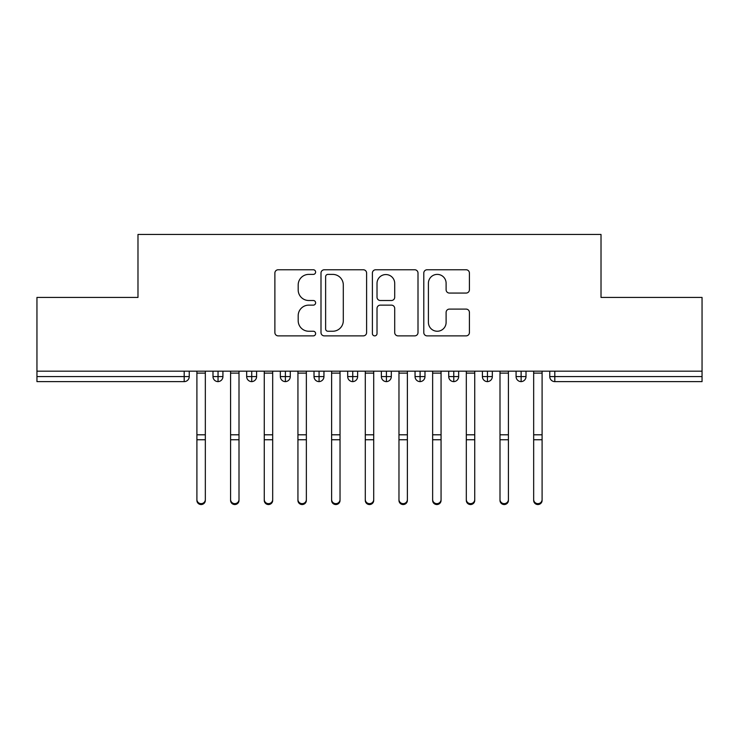 <?xml version="1.0" encoding="UTF-8"?>
<svg xmlns="http://www.w3.org/2000/svg" width="739" height="739" viewBox="0 0 739 739"><rect width="100%" height="100%" fill="white"/><g stroke="black" fill="none" stroke-linecap="round" stroke-linejoin="round"><path stroke-width="1.11" d="M315.618 272.081A2.309 2.309 0 0 0 313.308 269.763L278.187 269.763A3.307 3.307 0 0 0 274.88 273.07L274.88 332.568A3.307 3.307 0 0 0 278.187 335.875L313.308 335.875A2.309 2.309 0 0 0 315.618 333.566A2.309 2.309 0 0 0 313.308 331.248L308.763 331.248A10.577 10.577 0 0 1 298.187 320.671L298.187 315.71A10.577 10.577 0 0 1 308.763 305.133L313.308 305.133A2.309 2.309 0 0 0 315.618 302.824A2.309 2.309 0 0 0 313.308 300.505L308.763 300.505A10.577 10.577 0 0 1 298.187 289.928L298.187 284.968A10.577 10.577 0 0 1 308.763 274.391L313.308 274.391A2.309 2.309 0 0 0 315.618 272.081M466.106 293.069A3.307 3.307 0 0 0 469.413 289.762L469.413 273.07A3.307 3.307 0 0 0 466.106 269.763L427.096 269.763A3.307 3.307 0 0 0 423.789 273.07L423.789 332.568A3.307 3.307 0 0 0 427.096 335.875L466.106 335.875A3.307 3.307 0 0 0 469.413 332.568L469.413 312.403A3.307 3.307 0 0 0 466.106 309.105L449.414 309.105A3.307 3.307 0 0 0 446.107 312.403L446.107 322.407A8.84 8.84 0 0 1 437.266 331.248A8.84 8.84 0 0 1 428.417 322.407L428.417 283.24A8.84 8.84 0 0 1 437.266 274.391A8.84 8.84 0 0 1 446.107 283.24L446.107 289.762A3.307 3.307 0 0 0 449.414 293.069L466.106 293.069M36.95 371.181L702.05 371.181L702.05 297.429L601.019 297.429L601.019 234.457L137.981 234.457L137.981 297.429L36.95 297.429L36.95 376.576L184.196 376.576L184.196 371.181M366.609 273.07A3.307 3.307 0 0 0 363.302 269.763L324.301 269.763A3.307 3.307 0 0 0 320.994 273.07L320.994 332.568A3.307 3.307 0 0 0 324.301 335.875L363.302 335.875A3.307 3.307 0 0 0 366.609 332.568L366.609 273.07M375.698 269.763L414.699 269.763A3.307 3.307 0 0 1 418.006 273.07L418.006 332.568A3.307 3.307 0 0 1 414.699 335.875L398.007 335.875A3.307 3.307 0 0 1 394.709 332.568L394.709 308.44A3.307 3.307 0 0 0 391.402 305.133L380.326 305.133A3.307 3.307 0 0 0 377.019 308.44L377.019 333.566A2.309 2.309 0 0 1 374.71 335.875A2.309 2.309 0 0 1 372.391 333.566L372.391 273.07A3.307 3.307 0 0 1 375.698 269.763M189.249 371.181L189.249 376.576A5.053 5.053 0 0 1 184.196 381.62L36.95 381.62L36.95 376.576M702.05 371.181L702.05 381.62L554.804 381.62A5.053 5.053 0 0 1 549.751 376.576L549.751 371.181L549.751 376.576A5.053 5.053 0 0 0 554.804 381.62L554.804 376.576L702.05 376.576M218.042 381.62A5.053 5.053 0 0 1 212.989 376.576L212.989 371.181L212.989 376.576A5.053 5.053 0 0 0 218.042 381.62A5.053 5.053 0 0 0 222.929 376.576L222.929 371.181L222.929 376.576A5.053 5.053 0 0 1 218.042 381.62L218.042 376.576L222.929 376.576M218.042 371.181L218.042 376.576L212.989 376.576M184.196 381.62A5.053 5.053 0 0 0 189.249 376.576A5.053 5.053 0 0 1 184.196 381.62L184.196 376.576L189.249 376.576M251.722 371.181L251.722 376.576L246.669 376.576L246.669 371.181L246.669 376.576A5.053 5.053 0 0 0 251.722 381.62A5.053 5.053 0 0 0 256.599 376.576L256.599 371.181L256.599 376.576A5.053 5.053 0 0 1 251.722 381.62A5.053 5.053 0 0 1 246.669 376.576A5.053 5.053 0 0 0 251.722 381.62L251.722 376.576L256.599 376.576M285.393 371.181L285.393 376.576L280.34 376.576L280.34 371.181L280.34 376.576A5.053 5.053 0 0 0 285.393 381.62A5.053 5.053 0 0 0 290.279 376.576L290.279 371.181L290.279 376.576A5.053 5.053 0 0 1 285.393 381.62A5.053 5.053 0 0 1 280.34 376.576A5.053 5.053 0 0 0 285.393 381.62L285.393 376.576L290.279 376.576M319.072 371.181L319.072 381.62A5.053 5.053 0 0 1 314.02 376.576L314.02 371.181L314.02 376.576A5.053 5.053 0 0 0 319.072 381.62A5.053 5.053 0 0 0 323.95 376.576L323.95 371.181M352.743 371.181L352.743 381.62A5.053 5.053 0 0 1 347.69 376.576A5.053 5.053 0 0 0 352.743 381.62A5.053 5.053 0 0 1 347.69 376.576L347.69 371.181M357.63 371.181L357.63 376.576A5.053 5.053 0 0 1 352.743 381.62A5.053 5.053 0 0 0 357.63 376.576L347.69 376.576M386.423 371.181L386.423 376.576L381.37 376.576L381.37 371.181L381.37 376.576A5.053 5.053 0 0 0 386.423 381.62A5.053 5.053 0 0 0 391.31 376.576L391.31 371.181L391.31 376.576A5.053 5.053 0 0 1 386.423 381.62A5.053 5.053 0 0 1 381.37 376.576A5.053 5.053 0 0 0 386.423 381.62L386.423 376.576L391.31 376.576M420.094 381.62A5.053 5.053 0 0 1 415.05 376.576L415.05 371.181L415.05 376.576A5.053 5.053 0 0 0 420.094 381.62A5.053 5.053 0 0 0 424.98 376.576L424.98 371.181L424.98 376.576A5.053 5.053 0 0 1 420.094 381.62L420.094 376.576L424.98 376.576M453.774 371.181L453.774 376.576L448.721 376.576L448.721 371.181L448.721 376.576A5.053 5.053 0 0 0 453.774 381.62A5.053 5.053 0 0 0 458.66 376.576L458.66 371.181L458.66 376.576A5.053 5.053 0 0 1 453.774 381.62A5.053 5.053 0 0 1 448.721 376.576A5.053 5.053 0 0 0 453.774 381.62L453.774 376.576L458.66 376.576M487.454 371.181L487.454 381.62A5.053 5.053 0 0 1 482.401 376.576L482.401 371.181L482.401 376.576A5.053 5.053 0 0 0 487.454 381.62A5.053 5.053 0 0 0 492.331 376.576L492.331 371.181M521.124 371.181L521.124 381.62A5.053 5.053 0 0 1 516.071 376.576L516.071 371.181L516.071 376.576A5.053 5.053 0 0 0 521.124 381.62A5.053 5.053 0 0 0 526.011 376.576L526.011 371.181M420.094 371.181L420.094 376.576L415.05 376.576M327.931 274.391A2.309 2.309 0 0 0 325.622 276.709L325.622 328.938A2.309 2.309 0 0 0 327.931 331.248L332.726 331.248A10.577 10.577 0 0 0 343.302 320.671L343.302 284.968A10.577 10.577 0 0 0 332.726 274.391L327.931 274.391M394.709 283.397A8.84 8.84 0 0 0 385.86 274.557A8.84 8.84 0 0 0 377.019 283.397L377.019 297.198A3.307 3.307 0 0 0 380.326 300.505L391.402 300.505A3.307 3.307 0 0 0 394.709 297.198L394.709 283.397M205.331 500.423A4.212 4.12 180 0 1 201.119 504.543A4.212 4.12 180 0 1 196.907 500.423L196.907 499.527A4.212 4.12 -0 0 0 201.119 503.647A4.212 4.12 -0 0 0 205.331 499.527L205.331 440.638M196.907 371.181L196.907 499.527M205.331 371.181L205.331 499.527M239.002 500.423A4.212 4.12 180 0 1 234.799 504.543A4.212 4.12 180 0 1 230.586 500.423L230.586 499.527A4.212 4.12 -0 0 0 234.799 503.647A4.212 4.12 -0 0 0 239.002 499.527L239.002 440.638M272.682 500.423A4.212 4.12 180 0 1 268.469 504.543A4.212 4.12 180 0 1 264.266 500.423L264.266 499.527A4.212 4.12 -0 0 0 268.469 503.647A4.212 4.12 -0 0 0 272.682 499.527L272.682 440.638M306.362 500.423A4.212 4.12 180 0 1 302.149 504.543A4.212 4.12 180 0 1 297.937 500.423L297.937 499.527A4.212 4.12 -0 0 0 302.149 503.647A4.212 4.12 -0 0 0 306.362 499.527L306.362 440.638M340.032 500.423A4.212 4.12 180 0 1 335.82 504.543A4.212 4.12 180 0 1 331.617 500.423L331.617 499.527A4.212 4.12 -0 0 0 335.82 503.647A4.212 4.12 -0 0 0 340.032 499.527L340.032 440.638M230.586 371.181L230.586 499.527M239.002 371.181L239.002 499.527M264.266 371.181L264.266 499.527M272.682 371.181L272.682 499.527M297.937 371.181L297.937 499.527M306.362 371.181L306.362 499.527M331.617 371.181L331.617 499.527M340.032 371.181L340.032 499.527M373.712 500.423A4.212 4.12 180 0 1 369.5 504.543A4.212 4.12 180 0 1 365.288 500.423L365.288 499.527A4.212 4.12 -0 0 0 369.5 503.647A4.212 4.12 -0 0 0 373.712 499.527L373.712 440.638M365.288 371.181L365.288 499.527M373.712 371.181L373.712 499.527M407.383 500.423A4.212 4.12 180 0 1 403.18 504.543A4.212 4.12 180 0 1 398.968 500.423L398.968 499.527A4.212 4.12 -0 0 0 403.18 503.647A4.212 4.12 -0 0 0 407.383 499.527L407.383 440.638M398.968 371.181L398.968 499.527M407.383 371.181L407.383 499.527M441.063 500.423A4.212 4.12 180 0 1 436.851 504.543A4.212 4.12 180 0 1 432.638 500.423L432.638 499.527A4.212 4.12 -0 0 0 436.851 503.647A4.212 4.12 -0 0 0 441.063 499.527L441.063 440.638M432.638 371.181L432.638 499.527M441.063 371.181L441.063 499.527M474.734 500.423A4.212 4.12 180 0 1 470.531 504.543A4.212 4.12 180 0 1 466.318 500.423L466.318 499.527A4.212 4.12 -0 0 0 470.531 503.647A4.212 4.12 -0 0 0 474.734 499.527L474.734 440.638M466.318 371.181L466.318 499.527M474.734 371.181L474.734 499.527M508.414 500.423A4.212 4.12 180 0 1 504.201 504.543A4.212 4.12 180 0 1 499.998 500.423L499.998 499.527A4.212 4.12 -0 0 0 504.201 503.647A4.212 4.12 -0 0 0 508.414 499.527L508.414 440.638M499.998 371.181L499.998 499.527M508.414 371.181L508.414 499.527M542.093 500.423A4.212 4.12 180 0 1 537.881 504.543A4.212 4.12 180 0 1 533.669 500.423L533.669 499.527A4.212 4.12 -0 0 0 537.881 503.647A4.212 4.12 -0 0 0 542.093 499.527L542.093 440.638M533.669 371.181L533.669 499.527M542.093 371.181L542.093 499.527M554.804 371.181L554.804 376.576L549.751 376.576A5.053 5.053 0 0 0 554.804 381.62M314.02 376.576A5.053 5.053 0 0 0 319.072 381.62A5.053 5.053 0 0 0 323.95 376.576L314.02 376.576M482.401 376.576A5.053 5.053 0 0 0 487.454 381.62A5.053 5.053 0 0 0 492.331 376.576L482.401 376.576M516.071 376.576A5.053 5.053 0 0 0 521.124 381.62A5.053 5.053 0 0 0 526.011 376.576L516.071 376.576M205.331 373.121L196.907 373.121M205.331 434.8L196.907 434.8M205.331 439.742L196.907 439.742M239.002 373.121L230.586 373.121M239.002 434.8L230.586 434.8M239.002 439.742L230.586 439.742M272.682 373.121L264.266 373.121M272.682 434.8L264.266 434.8M272.682 439.742L264.266 439.742M306.362 373.121L297.937 373.121M306.362 434.8L297.937 434.8M306.362 439.742L297.937 439.742M340.032 373.121L331.617 373.121M340.032 434.8L331.617 434.8M340.032 439.742L331.617 439.742M373.712 373.121L365.288 373.121M373.712 434.8L365.288 434.8M373.712 439.742L365.288 439.742M407.383 373.121L398.968 373.121M407.383 434.8L398.968 434.8M407.383 439.742L398.968 439.742M441.063 373.121L432.638 373.121M441.063 434.8L432.638 434.8M441.063 439.742L432.638 439.742M474.734 373.121L466.318 373.121M474.734 434.8L466.318 434.8M474.734 439.742L466.318 439.742M508.414 373.121L499.998 373.121M508.414 434.8L499.998 434.8M508.414 439.742L499.998 439.742M542.093 373.121L533.669 373.121M542.093 434.8L533.669 434.8M542.093 439.742L533.669 439.742"/></g></svg>
